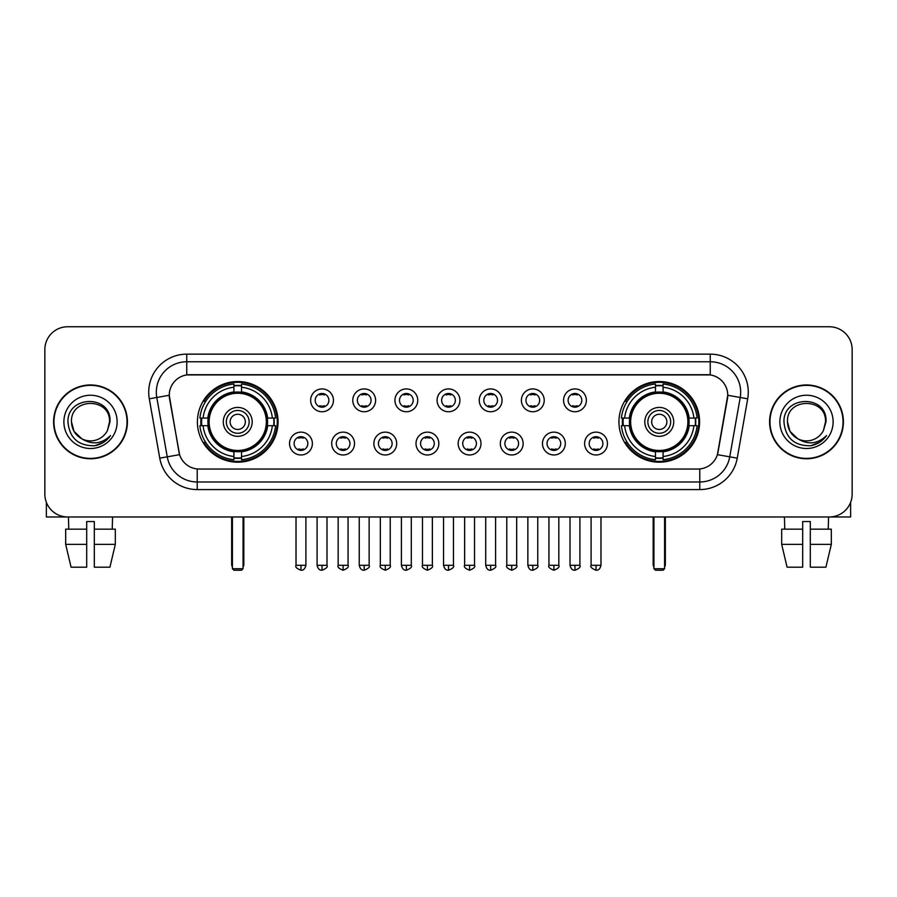 <?xml version="1.0" encoding="UTF-8"?>
<svg xmlns="http://www.w3.org/2000/svg" width="897" height="897" viewBox="0 0 897 897"><rect width="100%" height="100%" fill="white"/><g stroke="black" fill="none" stroke-linecap="round" stroke-linejoin="round"><path stroke-width="1.35" d="M618.941 421.87A40.331 40.331 0 0 0 659.261 462.19A40.331 40.331 0 0 0 699.593 421.87A40.331 40.331 0 0 0 659.261 381.539A40.331 40.331 0 0 0 618.941 421.87M197.407 421.87A40.331 40.331 0 0 0 237.739 462.19A40.331 40.331 0 0 0 278.059 421.87A40.331 40.331 0 0 0 237.739 381.539A40.331 40.331 0 0 0 197.407 421.87M312.38 443.555A11.414 11.414 0 0 1 300.966 454.97A11.414 11.414 0 0 1 289.552 443.555A11.414 11.414 0 0 1 300.966 432.141A11.414 11.414 0 0 1 312.38 443.555M294.115 443.555A6.851 6.851 0 0 0 300.966 450.406A6.851 6.851 0 0 0 307.817 443.555A6.851 6.851 0 0 0 300.966 436.704A6.851 6.851 0 0 0 294.115 443.555M354.528 443.555A11.414 11.414 0 0 1 343.114 454.97A11.414 11.414 0 0 1 331.699 443.555A11.414 11.414 0 0 1 343.114 432.141A11.414 11.414 0 0 1 354.528 443.555M336.274 443.555A6.851 6.851 0 0 0 343.114 450.406A6.851 6.851 0 0 0 349.965 443.555A6.851 6.851 0 0 0 343.114 436.704A6.851 6.851 0 0 0 336.274 443.555M396.687 443.555A11.414 11.414 0 0 1 385.273 454.97A11.414 11.414 0 0 1 373.858 443.555A11.414 11.414 0 0 1 385.273 432.141A11.414 11.414 0 0 1 396.687 443.555M378.422 443.555A6.851 6.851 0 0 0 385.273 450.406A6.851 6.851 0 0 0 392.124 443.555A6.851 6.851 0 0 0 385.273 436.704A6.851 6.851 0 0 0 378.422 443.555M438.835 443.555A11.414 11.414 0 0 1 427.421 454.97A11.414 11.414 0 0 1 416.006 443.555A11.414 11.414 0 0 1 427.421 432.141A11.414 11.414 0 0 1 438.835 443.555M420.581 443.555A6.851 6.851 0 0 0 427.421 450.406A6.851 6.851 0 0 0 434.271 443.555A6.851 6.851 0 0 0 427.421 436.704A6.851 6.851 0 0 0 420.581 443.555M480.994 443.555A11.414 11.414 0 0 1 469.58 454.97A11.414 11.414 0 0 1 458.165 443.555A11.414 11.414 0 0 1 469.58 432.141A11.414 11.414 0 0 1 480.994 443.555M462.729 443.555A6.851 6.851 0 0 0 469.58 450.406A6.851 6.851 0 0 0 476.419 443.555A6.851 6.851 0 0 0 469.58 436.704A6.851 6.851 0 0 0 462.729 443.555M523.142 443.555A11.414 11.414 0 0 1 511.727 454.97A11.414 11.414 0 0 1 500.313 443.555A11.414 11.414 0 0 1 511.727 432.141A11.414 11.414 0 0 1 523.142 443.555M504.876 443.555A6.851 6.851 0 0 0 511.727 450.406A6.851 6.851 0 0 0 518.578 443.555A6.851 6.851 0 0 0 511.727 436.704A6.851 6.851 0 0 0 504.876 443.555M565.301 443.555A11.414 11.414 0 0 1 553.886 454.97A11.414 11.414 0 0 1 542.472 443.555A11.414 11.414 0 0 1 553.886 432.141A11.414 11.414 0 0 1 565.301 443.555M547.035 443.555A6.851 6.851 0 0 0 553.886 450.406A6.851 6.851 0 0 0 560.726 443.555A6.851 6.851 0 0 0 553.886 436.704A6.851 6.851 0 0 0 547.035 443.555M607.448 443.555A11.414 11.414 0 0 1 596.034 454.97A11.414 11.414 0 0 1 584.62 443.555A11.414 11.414 0 0 1 596.034 432.141A11.414 11.414 0 0 1 607.448 443.555M589.183 443.555A6.851 6.851 0 0 0 596.034 450.406A6.851 6.851 0 0 0 602.885 443.555A6.851 6.851 0 0 0 596.034 436.704A6.851 6.851 0 0 0 589.183 443.555M333.449 400.331A11.414 11.414 0 0 1 322.045 411.745A11.414 11.414 0 0 1 310.631 400.331A11.414 11.414 0 0 1 322.045 388.928A11.414 11.414 0 0 1 333.449 400.331M315.195 400.331A6.851 6.851 0 0 0 322.045 407.182A6.851 6.851 0 0 0 328.885 400.331A6.851 6.851 0 0 0 322.045 393.491A6.851 6.851 0 0 0 315.195 400.331M375.608 400.331A11.414 11.414 0 0 1 364.193 411.745A11.414 11.414 0 0 1 352.779 400.331A11.414 11.414 0 0 1 364.193 388.928A11.414 11.414 0 0 1 375.608 400.331M357.342 400.331A6.851 6.851 0 0 0 364.193 407.182A6.851 6.851 0 0 0 371.044 400.331A6.851 6.851 0 0 0 364.193 393.491A6.851 6.851 0 0 0 357.342 400.331M417.755 400.331A11.414 11.414 0 0 1 406.352 411.745A11.414 11.414 0 0 1 394.938 400.331A11.414 11.414 0 0 1 406.352 388.928A11.414 11.414 0 0 1 417.755 400.331M399.501 400.331A6.851 6.851 0 0 0 406.352 407.182A6.851 6.851 0 0 0 413.192 400.331A6.851 6.851 0 0 0 406.352 393.491A6.851 6.851 0 0 0 399.501 400.331M459.914 400.331A11.414 11.414 0 0 1 448.5 411.745A11.414 11.414 0 0 1 437.086 400.331A11.414 11.414 0 0 1 448.5 388.928A11.414 11.414 0 0 1 459.914 400.331M441.649 400.331A6.851 6.851 0 0 0 448.5 407.182A6.851 6.851 0 0 0 455.351 400.331A6.851 6.851 0 0 0 448.5 393.491A6.851 6.851 0 0 0 441.649 400.331M502.062 400.331A11.414 11.414 0 0 1 490.648 411.745A11.414 11.414 0 0 1 479.245 400.331A11.414 11.414 0 0 1 490.648 388.928A11.414 11.414 0 0 1 502.062 400.331M483.808 400.331A6.851 6.851 0 0 0 490.648 407.182A6.851 6.851 0 0 0 497.499 400.331A6.851 6.851 0 0 0 490.648 393.491A6.851 6.851 0 0 0 483.808 400.331M544.221 400.331A11.414 11.414 0 0 1 532.807 411.745A11.414 11.414 0 0 1 521.392 400.331A11.414 11.414 0 0 1 532.807 388.928A11.414 11.414 0 0 1 544.221 400.331M525.956 400.331A6.851 6.851 0 0 0 532.807 407.182A6.851 6.851 0 0 0 539.658 400.331A6.851 6.851 0 0 0 532.807 393.491A6.851 6.851 0 0 0 525.956 400.331M586.369 400.331A11.414 11.414 0 0 1 574.955 411.745A11.414 11.414 0 0 1 563.551 400.331A11.414 11.414 0 0 1 574.955 388.928A11.414 11.414 0 0 1 586.369 400.331M568.115 400.331A6.851 6.851 0 0 0 574.955 407.182A6.851 6.851 0 0 0 581.805 400.331A6.851 6.851 0 0 0 574.955 393.491A6.851 6.851 0 0 0 568.115 400.331M159.756 458.154L149.294 398.806A38.044 38.044 0 0 1 186.755 354.147L710.245 354.147A38.044 38.044 0 0 1 747.706 398.806L737.244 458.154A38.044 38.044 0 0 1 699.783 489.583L197.217 489.583A38.044 38.044 0 0 1 159.756 458.154L179.591 454.656L169.567 398.806A20.541 20.541 0 0 1 189.794 374.699L707.206 374.699A20.541 20.541 0 0 1 727.433 398.806L718.037 452.066A20.541 20.541 0 0 1 697.81 469.041L199.19 469.041A20.541 20.541 0 0 1 178.963 452.066L169.253 395.285L156.784 397.483A30.431 30.431 0 0 1 186.755 361.76L710.245 361.76A30.431 30.431 0 0 1 740.216 397.483L729.754 456.831A30.431 30.431 0 0 1 699.783 481.981L197.217 481.981A30.431 30.431 0 0 1 167.246 456.831L156.784 397.483A30.431 30.431 0 0 1 156.325 392.191M201.029 425.671A36.9 36.9 0 0 1 201.029 418.069M622.563 425.671A36.9 36.9 0 0 1 622.563 418.069M53.596 421.87A36.9 36.9 0 0 0 90.507 458.771A36.9 36.9 0 0 0 127.408 421.87A36.9 36.9 0 0 0 90.507 384.97A36.9 36.9 0 0 0 53.596 421.87M769.592 421.87A36.9 36.9 0 0 0 806.493 458.771A36.9 36.9 0 0 0 843.404 421.87A36.9 36.9 0 0 0 806.493 384.97A36.9 36.9 0 0 0 769.592 421.87M186.755 354.147L186.755 374.924L710.245 374.924L710.245 354.147M169.253 395.241L169.477 392.191M697.81 469.041L199.19 469.041M747.706 398.806L727.747 395.285L717.409 454.656L737.244 458.154M718.037 452.066L717.914 452.716M179.086 452.716L178.963 452.066M852.15 349.583A22.829 22.829 0 0 0 829.321 326.755L67.679 326.755A22.829 22.829 0 0 0 44.85 349.583L44.85 494.157A22.829 22.829 0 0 0 67.679 516.975L829.321 516.975A22.829 22.829 0 0 0 852.15 494.157L852.15 349.583L852.15 494.157M44.85 349.583L44.85 494.157M829.321 326.755L67.679 326.755M67.679 516.975L829.321 516.975M127.026 421.87A36.519 36.519 0 0 0 90.507 385.351A36.519 36.519 0 0 0 53.977 421.87A36.519 36.519 0 0 0 90.507 458.389A36.519 36.519 0 0 0 127.026 421.87M81.818 438.79L74.025 431.379L71.48 421.87C70.314 397.326 110.69 397.326 109.524 421.87L107.438 430.526L109.983 421.87C111.867 394.4 67.129 395.072 67.959 421.87C69.473 438.05 78.398 446.011 94.723 445.753C101.361 444.475 106.631 441.077 110.522 435.561C101.742 443.993 92.223 445.091 81.963 438.868A19.028 19.028 0 0 0 107.438 430.526L109.524 422.128M81.963 438.868C75.314 435.202 71.816 429.528 71.48 421.87M63.878 421.87A26.63 26.63 0 0 0 90.507 448.5A26.63 26.63 0 0 0 117.137 421.87A26.63 26.63 0 0 0 90.507 395.241A26.63 26.63 0 0 0 63.878 421.87M110.466 435.639L103.727 442.199M103.57 442.299L94.835 445.731M46.375 502.354L46.375 516.975L134.64 516.975M65.683 529.152L65.683 544.367L71.087 567.196L65.683 544.367L65.683 529.152L86.695 529.152L86.695 521.549L94.308 521.549L94.308 529.152L115.321 529.152L115.321 544.367L109.916 567.196L115.321 544.367L94.308 544.367L94.308 529.152L94.308 567.196L109.916 567.196M112.574 516.975L112.237 529.152M86.695 529.152L86.695 567.196L71.087 567.196M65.683 544.367L86.695 544.367M68.441 516.975L68.766 529.152M843.023 421.87A36.519 36.519 0 0 0 806.493 385.351A36.519 36.519 0 0 0 769.974 421.87A36.519 36.519 0 0 0 806.493 458.389A36.519 36.519 0 0 0 843.023 421.87M797.702 438.734L790.022 431.379L787.476 421.87C786.31 397.326 826.686 397.326 825.52 421.87L823.435 430.526L825.98 421.87C827.864 394.4 783.115 395.072 783.956 421.87C785.469 438.05 794.394 446.011 810.709 445.753C817.358 444.475 822.627 441.077 826.518 435.561C817.739 443.993 808.219 445.091 797.96 438.868L797.938 438.857A19.028 19.028 0 0 0 823.435 430.526L825.52 422.128M797.96 438.868C791.311 435.202 787.813 429.528 787.476 421.87M779.863 421.87A26.63 26.63 0 0 0 806.493 448.5A26.63 26.63 0 0 0 833.122 421.87A26.63 26.63 0 0 0 806.493 395.241A26.63 26.63 0 0 0 779.863 421.87M826.462 435.639L819.712 442.199M819.555 442.299L810.832 445.731M267.317 425.671A29.825 29.825 0 0 0 241.54 392.281L241.54 392.281A29.825 29.825 0 0 0 208.149 425.671A29.825 29.825 0 0 0 267.317 425.671L267.317 425.671A29.825 29.825 0 0 1 241.54 451.449L241.54 456.506A34.848 34.848 0 0 0 272.374 425.671L275.592 425.671A38.044 38.044 0 0 1 241.54 459.724L241.54 456.506M201.791 425.671A36.138 36.138 0 0 1 201.791 418.069M241.54 385.923A36.138 36.138 0 0 0 233.926 385.923M273.675 418.069A36.138 36.138 0 0 1 273.675 425.671M272.374 418.069L275.592 418.069A38.044 38.044 0 0 0 241.54 384.017L241.54 391.922A30.184 30.184 0 0 1 267.676 418.069L272.374 418.069A34.848 34.848 0 0 0 241.54 387.224M203.092 425.671L199.885 425.671A38.044 38.044 0 0 0 233.926 459.724L233.926 451.808A30.184 30.184 0 0 1 207.79 425.671L203.092 425.671A34.848 34.848 0 0 0 233.926 456.506M272.374 425.671L267.676 425.671A30.184 30.184 0 0 1 241.54 451.808L241.54 451.449M208.149 425.671L208.149 425.671A29.825 29.825 0 0 0 233.926 451.449M241.54 457.806A36.138 36.138 0 0 1 233.926 457.806M233.926 387.224L233.926 384.017A38.044 38.044 0 0 0 199.885 418.069L207.79 418.069A30.184 30.184 0 0 1 233.926 391.922L233.926 387.224A34.848 34.848 0 0 0 203.092 418.069M266.342 421.87A28.614 28.614 0 0 1 237.739 450.473A28.614 28.614 0 0 1 209.124 421.87A28.614 28.614 0 0 1 237.739 393.256A28.614 28.614 0 0 1 266.342 421.87M252.192 421.87A14.453 14.453 0 0 0 237.739 407.417A14.453 14.453 0 0 0 223.275 421.87A14.453 14.453 0 0 0 237.739 436.323A14.453 14.453 0 0 0 252.192 421.87M249.153 421.87A11.414 11.414 0 0 0 237.739 410.456A11.414 11.414 0 0 0 226.324 421.87A11.414 11.414 0 0 0 237.739 433.285A11.414 11.414 0 0 0 249.153 421.87M245.341 421.87A7.613 7.613 0 0 1 237.739 429.472A7.613 7.613 0 0 1 230.125 421.87A7.613 7.613 0 0 1 237.739 414.257A7.613 7.613 0 0 1 245.341 421.87A7.613 7.613 0 0 1 237.739 429.472A7.613 7.613 0 0 1 230.125 421.87A7.613 7.613 0 0 1 237.739 414.257A7.613 7.613 0 0 1 245.341 421.87M205.716 401.329L203.922 401.329A39.569 39.569 0 0 1 277.296 421.87A39.569 39.569 0 0 1 203.922 442.412L205.716 442.412M232.413 516.975L232.413 568.72L243.065 568.72L243.065 516.975M232.413 568.72L233.926 570.245L241.54 570.245L243.065 568.72M688.851 425.671A29.825 29.825 0 0 0 663.074 392.281L663.074 392.281A29.825 29.825 0 0 0 629.683 425.671A29.825 29.825 0 0 0 688.851 425.671L688.851 425.671A29.825 29.825 0 0 1 663.074 451.449L663.074 456.506A34.848 34.848 0 0 0 693.908 425.671L697.115 425.671A38.044 38.044 0 0 1 663.074 459.724L663.074 456.506M623.325 425.671A36.138 36.138 0 0 1 623.325 418.069M663.074 385.923A36.138 36.138 0 0 0 655.46 385.923M695.209 418.069A36.138 36.138 0 0 1 695.209 425.671M693.908 418.069L697.115 418.069A38.044 38.044 0 0 0 663.074 384.017L663.074 391.922A30.184 30.184 0 0 1 689.21 418.069L693.908 418.069A34.848 34.848 0 0 0 663.074 387.224M624.626 425.671L621.408 425.671A38.044 38.044 0 0 0 655.46 459.724L655.46 451.808A30.184 30.184 0 0 1 629.324 425.671L624.626 425.671A34.848 34.848 0 0 0 655.46 456.506M693.908 425.671L689.21 425.671A30.184 30.184 0 0 1 663.074 451.808L663.074 451.449M629.683 425.671L629.683 425.671A29.825 29.825 0 0 0 655.46 451.449M663.074 457.806A36.138 36.138 0 0 1 655.46 457.806M655.46 387.224L655.46 384.017A38.044 38.044 0 0 0 621.408 418.069L629.324 418.069A30.184 30.184 0 0 1 655.46 391.922L655.46 387.224A34.848 34.848 0 0 0 624.626 418.069M687.876 421.87A28.614 28.614 0 0 1 659.261 450.473A28.614 28.614 0 0 1 630.658 421.87A28.614 28.614 0 0 1 659.261 393.256A28.614 28.614 0 0 1 687.876 421.87M673.725 421.87A14.453 14.453 0 0 0 659.261 407.417A14.453 14.453 0 0 0 644.808 421.87A14.453 14.453 0 0 0 659.261 436.323A14.453 14.453 0 0 0 673.725 421.87M670.676 421.87A11.414 11.414 0 0 0 659.261 410.456A11.414 11.414 0 0 0 647.847 421.87A11.414 11.414 0 0 0 659.261 433.285A11.414 11.414 0 0 0 670.676 421.87M666.875 421.87A7.613 7.613 0 0 1 659.261 429.472A7.613 7.613 0 0 1 651.659 421.87A7.613 7.613 0 0 1 659.261 414.257A7.613 7.613 0 0 1 666.875 421.87A7.613 7.613 0 0 1 659.261 429.472A7.613 7.613 0 0 1 651.659 421.87A7.613 7.613 0 0 1 659.261 414.257A7.613 7.613 0 0 1 666.875 421.87M627.25 401.329L625.456 401.329A39.569 39.569 0 0 1 698.83 421.87A39.569 39.569 0 0 1 625.456 442.412L627.25 442.412M653.935 516.975L653.935 568.72L664.587 568.72L664.587 516.975M653.935 568.72L655.46 570.245L663.074 570.245L664.587 568.72M319.758 406.79L319.758 405.713A5.842 5.842 0 0 0 324.322 405.713L324.322 406.79M324.322 393.884L324.322 394.96A5.842 5.842 0 0 0 319.758 394.96L319.758 393.884M361.906 406.79L361.906 405.713A5.842 5.842 0 0 0 366.481 405.713L366.481 406.79M366.481 393.884L366.481 394.96A5.842 5.842 0 0 0 361.906 394.96L361.906 393.884M404.065 406.79L404.065 405.713A5.842 5.842 0 0 0 408.628 405.713L408.628 406.79M408.628 393.884L408.628 394.96A5.842 5.842 0 0 0 404.065 394.96L404.065 393.884M446.213 406.79L446.213 405.713A5.842 5.842 0 0 0 450.787 405.713L450.787 406.79M450.787 393.884L450.787 394.96A5.842 5.842 0 0 0 446.213 394.96L446.213 393.884M488.372 406.79L488.372 405.713A5.842 5.842 0 0 0 492.935 405.713L492.935 406.79M492.935 393.884L492.935 394.96A5.842 5.842 0 0 0 488.372 394.96L488.372 393.884M530.519 406.79L530.519 405.713A5.842 5.842 0 0 0 535.094 405.713L535.094 406.79M535.094 393.884L535.094 394.96A5.842 5.842 0 0 0 530.519 394.96L530.519 393.884M572.678 406.79L572.678 405.713A5.842 5.842 0 0 0 577.242 405.713L577.242 406.79M577.242 393.884L577.242 394.96A5.842 5.842 0 0 0 572.678 394.96L572.678 393.884M298.679 450.014L298.679 448.926A5.842 5.842 0 0 0 303.242 448.926L303.242 450.014M303.242 437.097L303.242 438.185A5.842 5.842 0 0 0 298.679 438.185L298.679 437.097M340.838 450.014L340.838 448.926A5.842 5.842 0 0 0 345.401 448.926L345.401 450.014M345.401 437.097L345.401 438.185A5.842 5.842 0 0 0 340.838 438.185L340.838 437.097M382.985 450.014L382.985 448.926A5.842 5.842 0 0 0 387.549 448.926L387.549 450.014M387.549 437.097L387.549 438.185A5.842 5.842 0 0 0 382.985 438.185L382.985 437.097M425.144 450.014L425.144 448.926A5.842 5.842 0 0 0 429.708 448.926L429.708 450.014M429.708 437.097L429.708 438.185A5.842 5.842 0 0 0 425.144 438.185L425.144 437.097M467.292 450.014L467.292 448.926A5.842 5.842 0 0 0 471.856 448.926L471.856 450.014M471.856 437.097L471.856 438.185A5.842 5.842 0 0 0 467.292 438.185L467.292 437.097M509.451 450.014L509.451 448.926A5.842 5.842 0 0 0 514.015 448.926L514.015 450.014M514.015 437.097L514.015 438.185A5.842 5.842 0 0 0 509.451 438.185L509.451 437.097M551.599 450.014L551.599 448.926A5.842 5.842 0 0 0 556.162 448.926L556.162 450.014M556.162 437.097L556.162 438.185A5.842 5.842 0 0 0 551.599 438.185L551.599 437.097M593.758 450.014L593.758 448.926A5.842 5.842 0 0 0 598.321 448.926L598.321 450.014M598.321 437.097L598.321 438.185A5.842 5.842 0 0 0 593.758 438.185L593.758 437.097M850.625 502.354L850.625 516.975L762.36 516.975M802.692 529.152L802.692 544.367L781.679 544.367L787.084 567.196L781.679 544.367L781.679 529.152L802.692 529.152L802.692 521.549L810.305 521.549L810.305 529.152L831.317 529.152L831.317 544.367L825.913 567.196L831.317 544.367L810.305 544.367L810.305 529.152M828.559 516.975L828.234 529.152M802.692 544.367L802.692 567.196L787.084 567.196M825.913 567.196L810.305 567.196L810.305 544.367M784.427 516.975L784.763 529.152M699.783 468.952L699.783 489.583M197.217 489.583L197.217 468.952M149.294 398.806L156.784 397.483M231.65 516.975L231.65 564.157L232.413 564.157M237.739 429.472A7.613 7.613 0 0 1 230.125 421.87A7.613 7.613 0 0 1 237.739 414.257M243.065 564.157L243.827 564.157L243.827 516.975M233.926 458.154A36.485 36.485 0 0 0 241.54 458.154M274.022 425.671A36.485 36.485 0 0 0 274.022 418.069M241.54 385.587A36.485 36.485 0 0 0 233.926 385.587M653.173 516.975L653.173 564.157L653.935 564.157M659.261 429.472A7.613 7.613 0 0 1 651.659 421.87A7.613 7.613 0 0 1 659.261 414.257M664.587 564.157L665.35 564.157L665.35 516.975M655.46 458.154A36.485 36.485 0 0 0 663.074 458.154M695.545 425.671A36.485 36.485 0 0 0 695.545 418.069M663.074 385.587A36.485 36.485 0 0 0 655.46 385.587M322.045 565.301L317.09 565.301C317.953 568.821 319.612 570.47 322.045 570.245L322.045 565.301L326.99 565.301L326.99 516.975M364.193 565.301L359.248 565.301C360.112 568.821 361.76 570.47 364.193 570.245L364.193 565.301L369.138 565.301L369.138 516.975M406.352 565.301L401.396 565.301C402.26 568.821 403.908 570.47 406.352 570.245L406.352 565.301L411.297 565.301L411.297 516.975M448.5 565.301L443.555 565.301C444.419 568.821 446.067 570.47 448.5 570.245L448.5 565.301L453.445 565.301L453.445 516.975M490.648 565.301L485.703 565.301C486.566 568.821 488.215 570.47 490.648 570.245L490.648 565.301L495.604 565.301L495.604 516.975M532.807 565.301L527.862 565.301C528.725 568.821 530.374 570.47 532.807 570.245L532.807 565.301L537.752 565.301L537.752 516.975M574.955 565.301L570.01 565.301C570.873 568.821 572.521 570.47 574.955 570.245L574.955 565.301L579.911 565.301L579.911 516.975M300.966 565.301L296.021 565.301C295.012 566.882 296.66 568.53 300.966 570.245L300.966 565.301L305.911 565.301L305.911 516.975M343.114 565.301L338.169 565.301C337.171 566.882 338.819 568.53 343.114 570.245L343.114 565.301L348.058 565.301L348.058 516.975M385.273 565.301L380.328 565.301C379.319 566.882 380.967 568.53 385.273 570.245L385.273 565.301L390.217 565.301L390.217 516.975M427.421 565.301L422.476 565.301C421.478 566.882 423.126 568.53 427.421 570.245L427.421 565.301L432.365 565.301L432.365 516.975M469.58 565.301L464.635 565.301C463.626 566.882 465.274 568.53 469.58 570.245L469.58 565.301L474.524 565.301L474.524 516.975M511.727 565.301L506.783 565.301C505.785 566.882 507.433 568.53 511.727 570.245L511.727 565.301L516.672 565.301L516.672 516.975M553.886 565.301L548.942 565.301C547.932 566.882 549.581 568.53 553.886 570.245L553.886 565.301L558.831 565.301L558.831 516.975M596.034 565.301L591.089 565.301C590.091 566.882 591.74 568.53 596.034 570.245L596.034 565.301L600.979 565.301L600.979 516.975M231.65 564.157A6.088 6.088 0 0 0 232.413 567.106M243.065 567.106A6.088 6.088 0 0 0 243.827 564.157M653.173 564.157A6.088 6.088 0 0 0 653.935 567.106M664.587 567.106A6.088 6.088 0 0 0 665.35 564.157M317.09 565.301L317.09 516.975M326.99 565.301C327.988 566.882 326.34 568.53 322.045 570.245M359.248 565.301L359.248 516.975M369.138 565.301C370.147 566.882 368.499 568.53 364.193 570.245M401.396 565.301L401.396 516.975M411.297 565.301C412.295 566.882 410.647 568.53 406.352 570.245M443.555 565.301L443.555 516.975M453.445 565.301C454.454 566.882 452.806 568.53 448.5 570.245M485.703 565.301L485.703 516.975M495.604 565.301C496.602 566.882 494.953 568.53 490.648 570.245M527.862 565.301L527.862 516.975M537.752 565.301C538.761 566.882 537.112 568.53 532.807 570.245M570.01 565.301L570.01 516.975M579.911 565.301C580.908 566.882 579.26 568.53 574.955 570.245M296.021 565.301L296.021 516.975M305.911 565.301C305.047 568.821 303.399 570.47 300.966 570.245M338.169 565.301L338.169 516.975M348.058 565.301C349.068 566.882 347.419 568.53 343.114 570.245M380.328 565.301L380.328 516.975M390.217 565.301C391.215 566.882 389.567 568.53 385.273 570.245M422.476 565.301L422.476 516.975M432.365 565.301C433.374 566.882 431.726 568.53 427.421 570.245M464.635 565.301L464.635 516.975M474.524 565.301C475.522 566.882 473.874 568.53 469.58 570.245M506.783 565.301L506.783 516.975M516.672 565.301C517.681 566.882 516.033 568.53 511.727 570.245M548.942 565.301L548.942 516.975M558.831 565.301C559.829 566.882 558.181 568.53 553.886 570.245M591.089 565.301L591.089 516.975M600.979 565.301C600.115 568.821 598.467 570.47 596.034 570.245"/></g></svg>
